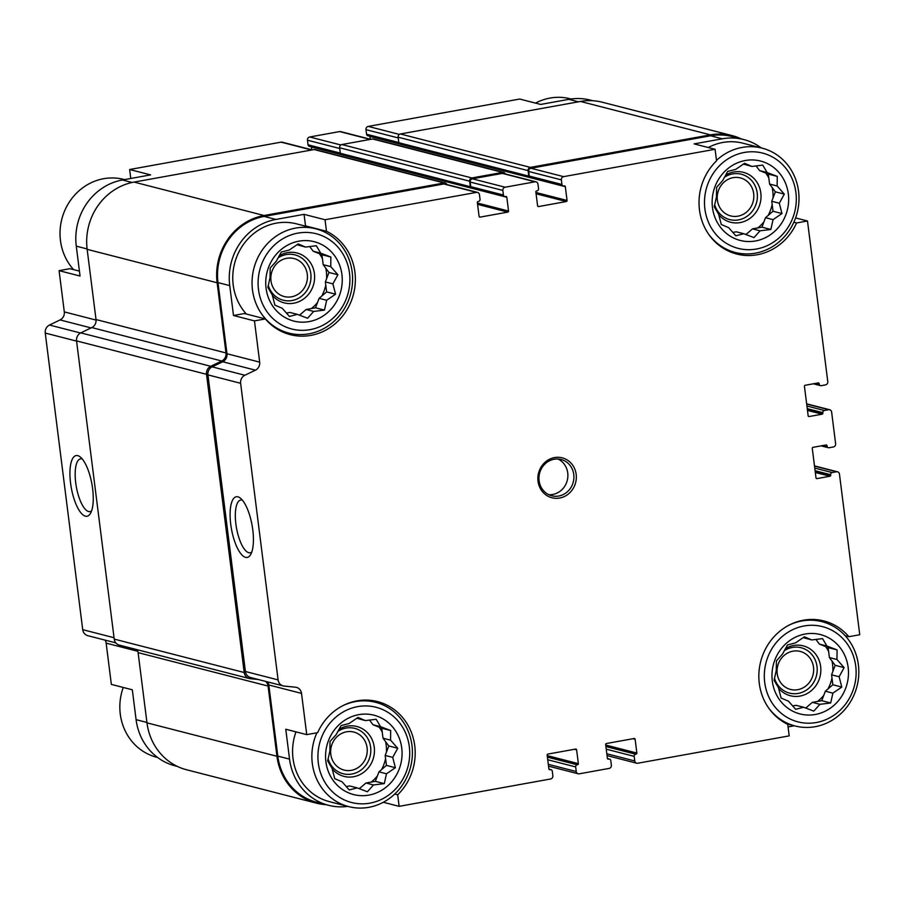 <?xml version="1.0" encoding="UTF-8"?>
<svg xmlns="http://www.w3.org/2000/svg" width="905" height="905" viewBox="0 0 905 905"><rect width="100%" height="100%" fill="white"/><g stroke="black" fill="none" stroke-linecap="round" stroke-linejoin="round"><path stroke-width="1.36" d="M309.68 246.522L313.175 251.217L321.931 254.724L323.187 264.69L328.968 272.462L325.37 281.93L326.626 291.885L319.126 298.333L315.517 307.802L306.128 309.499L299.521 315.189M296.964 244.723L305.539 247.076L316.331 245.741L320.709 253.162L330.868 257.031L330.732 266.624L337.916 274.758L332.904 283.865L335.563 294.182L326.66 300.268L324.465 310.098L313.673 311.433L307.576 318.243L297.417 314.374L289.43 316.433L282.247 308.3L274.894 305.143L272.235 294.826L267.846 287.417L270.052 277.586L270.199 267.993L276.297 261.183L281.297 252.065L289.283 250.018L298.186 243.931L305.539 247.076M297.417 314.374L289.872 312.44L286.376 313.073M309.08 321.603A40.974 38.078 104.4 0 0 334.296 255.334A40.974 38.078 104.4 0 0 268.615 267.19A40.974 38.078 104.4 0 0 309.08 321.603M369.5 720.041L372.984 724.735L381.752 728.242L383.007 738.197L388.788 745.969L385.179 755.437L386.446 765.404L378.946 771.841L375.337 781.32L365.948 783.017L359.33 788.696M356.774 718.231L365.36 720.595L376.152 719.26L380.53 726.67L390.689 730.539L390.541 740.132L397.736 748.277L392.725 757.383L395.383 767.7L386.48 773.786L384.286 783.617L373.494 784.952L367.396 791.762L357.237 787.893L349.251 789.941L342.067 781.807L334.714 778.662L332.045 768.345L327.667 760.924L329.873 751.093L330.02 741.5L336.117 734.69L341.117 725.584L349.104 723.525L358.007 717.439L365.36 720.595M357.237 787.893L349.692 785.947L346.196 786.581M368.901 795.11A40.974 38.078 104.4 0 0 394.116 728.842A40.974 38.078 104.4 0 0 328.436 740.709A40.974 38.078 104.4 0 0 368.901 795.11M815.903 639.405L819.387 644.089L828.143 647.607L829.399 657.562L835.191 665.333L831.582 674.802L832.838 684.757L825.337 691.205L821.74 700.674L812.351 702.371L805.733 708.061M803.176 637.595L811.762 639.948L822.543 638.613L826.932 646.034L837.091 649.903L836.944 659.496L844.127 667.63L839.127 676.748L841.786 687.065L832.883 693.151L830.677 702.981L819.896 704.316L813.787 711.115L803.629 707.246L795.653 709.305L788.459 701.171L781.106 698.027L778.447 687.71L774.069 680.289L776.264 670.458L776.411 660.865L782.508 654.055L787.52 644.948L795.506 642.889L804.409 636.803L811.762 639.948M803.629 707.246L796.095 705.312L792.599 705.945M815.303 714.475A40.974 38.078 104.4 0 0 840.519 648.206A40.974 38.078 104.4 0 0 774.838 660.073A40.974 38.078 104.4 0 0 815.303 714.475M756.082 165.886L759.567 170.581L768.322 174.088L769.589 184.043L775.37 191.826L771.761 201.295L773.017 211.25L765.517 217.698L761.92 227.166L752.53 228.863L745.912 234.542M743.356 164.088L751.942 166.441L762.734 165.106L767.112 172.516L777.271 176.385L777.124 185.989L784.307 194.123L779.307 203.229L781.965 213.546L773.062 219.632L770.856 229.463L760.076 230.798L753.978 237.608L743.82 233.739L735.833 235.798L728.649 227.653L721.285 224.508L718.627 214.191L714.249 206.781L716.455 196.951L716.59 187.346L722.688 180.548L727.699 171.43L735.686 169.382L744.589 163.296L751.942 166.441M743.82 233.739L736.274 231.793L732.779 232.427M755.483 240.968A40.974 38.078 104.4 0 0 780.698 174.688A40.974 38.078 104.4 0 0 715.018 186.554A40.974 38.078 104.4 0 0 755.483 240.968M244.384 313.526L265.357 318.922L254.463 320.89L233.501 315.494L244.384 313.526M306.603 226.431A55.024 51.133 104.4 0 0 305.528 225.899L326.49 231.284L325.031 219.745L304.069 214.349L275.889 219.44L264.158 216.419L443.801 183.975A2.806 2.613 -75.6 0 1 444.841 184.009L477.546 192.414A2.806 2.613 -75.6 0 1 479.446 194.666L480.035 199.27A1.878 1.742 -75.6 0 1 478.53 201.419L478.1 201.498A0.939 0.871 -75.6 0 0 477.342 202.573L479.084 216.363A0.939 0.871 -75.6 0 0 480.069 217.121L507.807 212.109L477.569 204.338M305.528 225.899L304.069 214.349M761.241 147.911A57.603 53.519 -75.6 0 0 743.774 139.562A57.603 53.519 -75.6 0 0 722.292 138.804L694.124 143.895L715.086 149.28L716.545 160.83A55.024 51.133 104.4 0 0 700.312 214.836A55.024 51.133 104.4 0 0 736.693 254.034A55.024 51.133 104.4 0 0 796.592 222.958L807.486 220.99L795.597 217.935M793.843 222.245L796.592 222.958M87.095 248.943L76.28 246.16L80.047 276.048L59.085 270.652L69.968 268.683L79.425 271.115M130.784 178.477L129.653 169.507L150.615 174.891L122.435 179.982A57.603 53.519 -75.6 0 0 76.28 246.16M578.431 101.813L568.838 99.346L540.67 104.437L519.708 99.041L368.233 126.406A2.806 2.613 -75.6 0 0 365.982 129.641L366.559 134.234A1.878 1.742 -75.6 0 0 367.826 135.739L399.41 143.861M105.071 640.118A7.489 6.957 -75.6 0 1 106.145 643.15L111.36 684.406L132.322 689.791L136.089 719.667A57.603 53.519 -75.6 0 0 175.061 765.834L177.414 766.433M394.727 794.036L397.68 794.794L399.128 806.344L383.301 802.271M397.68 794.794A55.024 51.133 104.4 0 0 413.902 740.788A55.024 51.133 104.4 0 0 377.521 701.59A55.024 51.133 104.4 0 0 317.621 732.665L306.738 734.634L285.776 729.249L289.543 759.125L277.812 756.105L268.819 684.983A7.489 6.957 -75.6 0 0 267.744 681.94M845.213 635.763L848.867 636.701A55.024 51.133 104.4 0 0 823.923 620.954A55.024 51.133 104.4 0 0 762.157 656.702A55.024 51.133 104.4 0 0 787.735 724.339L789.194 735.878L637.72 763.243A2.806 2.613 -75.6 0 1 634.767 760.958L634.19 756.365A1.878 1.742 -75.6 0 1 635.695 754.204L605.886 746.354M848.867 636.701L859.75 634.733L839.455 474.062A2.806 2.613 -75.6 0 0 837.555 471.81L814.477 465.883M96.066 320.065L64.3 311.897L59.085 270.652M129.653 169.507L281.116 142.142A2.806 2.613 -75.6 0 1 282.168 142.187L312.202 149.902M568.838 99.346A57.603 53.519 -75.6 0 1 590.32 100.104L592.684 100.704M311.784 149.8L311.433 147.017A0.939 0.871 -75.6 0 0 311.399 146.836M340.902 154.427L309.318 146.305A1.878 1.742 -75.6 0 1 308.051 144.8L307.474 140.207A2.806 2.613 -75.6 0 1 309.725 136.983L339.624 131.576A2.806 2.613 -75.6 0 1 340.676 131.61L370.711 139.336M370.292 139.223L369.941 136.44A0.939 0.871 -75.6 0 0 369.907 136.27M115.817 642.878L87.785 635.672A7.489 6.957 -75.6 0 1 82.717 629.665L45.25 333.063A7.489 6.957 -75.6 0 1 49.492 325.031L60.058 319.929A7.489 6.957 -75.6 0 0 64.3 311.897M472.342 188.217L472.263 188.229A1.878 1.742 -75.6 0 1 470.295 186.702L469.605 181.192A2.806 2.613 -75.6 0 1 471.856 177.957L502.626 172.403A2.806 2.613 -75.6 0 1 505.375 173.964M507.807 212.109A0.939 0.871 -75.6 0 0 508.553 211.035L506.811 197.245A0.939 0.871 -75.6 0 0 505.827 196.487L505.397 196.566A1.878 1.742 -75.6 0 1 504.696 196.532L471.991 188.127A1.878 1.742 -75.6 0 1 470.724 186.634L470.148 182.029A2.806 2.613 -75.6 0 1 472.399 178.805L502.309 173.398A2.806 2.613 -75.6 0 1 503.35 173.443L536.054 181.848A2.806 2.613 -75.6 0 1 537.955 184.1L538.543 188.693A1.878 1.742 -75.6 0 1 537.038 190.842L536.608 190.921A0.939 0.871 -75.6 0 0 535.851 192.007L537.593 205.797A0.939 0.871 -75.6 0 0 538.577 206.555L566.315 201.544L536.077 193.772M530.85 177.651L530.771 177.663A1.878 1.742 -75.6 0 1 528.803 176.136L528.113 170.626A2.806 2.613 -75.6 0 1 530.364 167.391L710.436 134.868A58.542 54.391 -75.6 0 1 732.269 135.637A58.542 54.391 -75.6 0 1 741.421 138.951M566.315 201.544A0.939 0.871 -75.6 0 0 567.062 200.469L565.32 186.679A0.939 0.871 -75.6 0 0 564.335 185.91L563.906 185.989A1.878 1.742 -75.6 0 1 563.204 185.966L530.5 177.561A1.878 1.742 -75.6 0 1 529.233 176.056L528.656 171.464A2.806 2.613 -75.6 0 1 530.907 168.24L710.549 135.784A57.603 53.519 -75.6 0 1 732.043 136.542L743.774 139.562M92.627 488.723A30.804 10.475 -100.2 0 0 80.217 456.946A30.804 10.475 -100.2 0 0 71.28 487.75A30.804 10.475 -100.2 0 0 90.432 513.486A30.804 10.475 -100.2 0 0 92.627 488.723M807.486 220.99L827.781 381.661A2.806 2.613 -75.6 0 1 825.53 384.885L821.197 385.677A1.878 1.742 -75.6 0 1 819.229 384.15L817.023 383.132M837.555 471.81A2.806 2.613 -75.6 0 0 836.503 471.777L832.17 472.557A1.878 1.742 -75.6 0 0 830.666 474.706L830.722 475.17A0.939 0.871 -75.6 0 1 829.976 476.245L816.977 478.598A0.939 0.871 -75.6 0 1 815.993 477.829L812.271 448.416A0.939 0.871 -75.6 0 1 813.029 447.33L826.027 444.989A0.939 0.871 -75.6 0 1 827.012 445.746L827.068 446.21A1.878 1.742 -75.6 0 0 829.037 447.737L833.369 446.957A2.806 2.613 -75.6 0 0 835.62 443.722L831.616 412.001A2.806 2.613 -75.6 0 0 828.663 409.716L824.331 410.497A1.878 1.742 -75.6 0 0 822.826 412.646L822.883 413.11A0.939 0.871 -75.6 0 1 822.136 414.185L809.138 416.538A0.939 0.871 -75.6 0 1 808.154 415.768L804.432 386.344A0.939 0.871 -75.6 0 1 805.19 385.27L818.188 382.928A0.939 0.871 -75.6 0 1 819.172 383.686M399.128 806.344L550.602 778.979A2.806 2.613 -75.6 0 0 552.853 775.755L552.276 771.162A1.878 1.742 -75.6 0 0 550.308 769.635L549.878 769.714A0.939 0.871 -75.6 0 1 548.894 768.945L547.152 755.155A0.939 0.871 -75.6 0 1 547.898 754.08L575.637 749.068A0.939 0.871 -75.6 0 1 576.621 749.826L578.363 763.628A0.939 0.871 -75.6 0 1 577.616 764.702L577.186 764.782A1.878 1.742 -75.6 0 0 575.682 766.931L576.259 771.524A2.806 2.613 -75.6 0 0 579.211 773.82L609.11 768.413A2.806 2.613 -75.6 0 0 611.361 765.189L610.784 760.585A1.878 1.742 -75.6 0 0 608.816 759.057L608.386 759.137A0.939 0.871 -75.6 0 1 607.402 758.379L605.66 744.589A0.939 0.871 -75.6 0 1 606.407 743.514L634.145 738.503A0.939 0.871 -75.6 0 1 635.129 739.261L636.871 753.051A0.939 0.871 -75.6 0 1 636.125 754.125M471.562 188.206L341.592 154.789A1.878 1.742 -75.6 0 1 340.325 153.284L339.624 147.775A2.806 2.613 -75.6 0 1 341.875 144.54L372.645 138.985A2.806 2.613 -75.6 0 1 373.697 139.019L503.666 172.436M530.07 177.64L400.101 144.223A1.878 1.742 -75.6 0 1 398.834 142.719L398.132 137.198A2.806 2.613 -75.6 0 1 400.383 133.974L580.467 101.451A58.542 54.391 -75.6 0 1 602.3 102.22L732.269 135.637M326.162 804.681A58.542 54.391 -75.6 0 1 316.535 803.176L186.566 769.759A58.542 54.391 -75.6 0 1 146.972 722.846L138.103 652.641A7.489 6.957 -75.6 0 0 137.074 649.677M316.535 803.176A58.542 54.391 -75.6 0 1 276.941 756.263L268.072 686.058L138.103 652.641M265.584 681.386A7.489 6.957 -75.6 0 1 268.072 686.058M258.264 679.497L250.233 678.693A7.489 6.957 -75.6 0 1 244.203 672.517L206.521 374.319A7.489 6.957 -75.6 0 1 210.763 366.287L221.748 360.993L91.778 327.576L80.794 332.87A7.489 6.957 -75.6 0 0 76.552 340.902L114.222 639.1A7.489 6.957 -75.6 0 0 119.29 645.107L249.271 678.524M446.866 184.53A2.806 2.613 -75.6 0 0 444.117 182.968L264.034 215.503A58.542 54.391 -75.6 0 0 217.121 282.756L225.99 352.961A7.489 6.957 -75.6 0 1 221.748 360.993M225.99 352.961L96.02 319.544A7.489 6.957 -75.6 0 1 91.778 327.576M96.02 319.544L87.152 249.339A58.542 54.391 -75.6 0 1 134.064 182.086L314.137 149.551A2.806 2.613 -75.6 0 1 315.189 149.597L445.158 183.014M347.837 806.389A57.603 53.519 -75.6 0 1 328.515 805.292L316.773 802.271A57.603 53.519 -75.6 0 1 277.812 756.105M306.738 734.634L301.523 693.388A7.489 6.957 -75.6 0 0 295.494 687.212L284.136 686.081A7.489 6.957 -75.6 0 1 283.175 685.9L250.47 677.494A7.489 6.957 -75.6 0 1 245.402 671.487L207.924 374.885A7.489 6.957 -75.6 0 1 212.166 366.853L222.732 361.762A7.489 6.957 -75.6 0 0 226.974 353.731L217.992 282.598A57.603 53.519 -75.6 0 1 264.158 216.419M328.515 805.292A57.603 53.519 -75.6 0 1 289.543 759.125M283.175 685.9A7.489 6.957 -75.6 0 1 278.095 679.904L240.628 383.29A7.489 6.957 -75.6 0 1 244.87 375.258L255.436 370.168L222.732 361.762M252.789 529.9A30.804 10.475 -100.2 0 0 240.379 498.135A30.804 10.475 -100.2 0 0 231.442 528.927A30.804 10.475 -100.2 0 0 250.595 554.663A30.804 10.475 -100.2 0 0 252.789 529.9M254.463 320.89L259.678 362.136A7.489 6.957 -75.6 0 1 255.436 370.168M275.889 219.44A57.603 53.519 -75.6 0 0 229.734 285.618L233.501 315.494M325.031 219.745L476.505 192.38A2.806 2.613 -75.6 0 1 477.546 192.414M504.696 196.532A1.878 1.742 -75.6 0 1 503.429 195.039L502.852 190.435A2.806 2.613 -75.6 0 1 505.103 187.211L535.013 181.815A2.806 2.613 -75.6 0 1 536.054 181.848M563.204 185.966A1.878 1.742 -75.6 0 1 561.937 184.473L561.36 179.869A2.806 2.613 -75.6 0 1 563.611 176.645L715.086 149.28M788.051 726.907L794.341 725.776M559.663 498.044A20.611 19.141 104.4 0 0 572.345 464.718A20.611 19.141 104.4 0 0 539.312 470.679A20.611 19.141 104.4 0 0 559.663 498.044M265.357 318.922A55.024 51.133 104.4 0 0 290.301 334.669A55.024 51.133 104.4 0 0 352.056 298.922A55.024 51.133 104.4 0 0 326.49 231.284M82.253 458.993A26.799 9.118 -100.2 0 0 80.545 458.846A26.799 9.118 -100.2 0 0 76.337 486.845A26.799 9.118 -100.2 0 0 90.07 511.597A26.799 9.118 -100.2 0 0 91.62 510.861M242.416 500.171A26.799 9.118 -100.2 0 0 240.707 500.024A26.799 9.118 -100.2 0 0 236.499 528.022A26.799 9.118 -100.2 0 0 250.233 552.774A26.799 9.118 -100.2 0 0 251.782 552.039M295.98 731.874A53.859 50.047 104.4 0 0 329.443 801.66L348.73 806.615A53.859 50.047 104.4 0 0 368.821 807.328A53.859 50.047 104.4 0 0 412.307 756.218A53.859 50.047 104.4 0 0 375.552 702.291A53.859 50.047 104.4 0 0 342.746 705.742M315.732 228.784A53.859 50.047 104.4 0 0 253.864 268.48A53.859 50.047 104.4 0 0 288.91 333.108A53.859 50.047 104.4 0 0 309.001 333.809A53.859 50.047 104.4 0 0 352.486 282.711A53.859 50.047 104.4 0 0 315.732 228.784L296.444 223.829A53.859 50.047 104.4 0 0 240.006 249.882A53.859 50.047 104.4 0 0 246.364 314.035M708.276 147.526A53.859 50.047 -75.6 0 1 722.756 142.481A53.859 50.047 -75.6 0 1 742.847 143.182L762.134 148.149A53.859 50.047 104.4 0 0 716.489 160.389M123.238 687.461A53.859 50.047 104.4 0 0 156.701 757.247L157.606 757.474M768.051 707.144A53.859 50.047 104.4 0 0 795.133 725.98A53.859 50.047 104.4 0 0 815.224 726.681A53.859 50.047 104.4 0 0 858.709 675.583A53.859 50.047 104.4 0 0 821.955 621.656A53.859 50.047 104.4 0 0 789.149 625.106M816.31 722.518A49.175 45.691 104.4 0 0 846.582 642.991A49.175 45.691 104.4 0 0 767.757 657.234A49.175 45.691 104.4 0 0 816.31 722.518M316.886 732.801A53.859 50.047 104.4 0 0 348.73 806.615M369.919 803.154A49.175 45.691 104.4 0 0 400.18 723.638A49.175 45.691 104.4 0 0 321.365 737.869A49.175 45.691 104.4 0 0 369.919 803.154M797.78 689.678A19.616 18.224 104.4 0 0 813.618 671.069A19.616 18.224 104.4 0 0 800.235 651.43A19.616 18.224 104.4 0 0 777.7 665.888A19.616 18.224 104.4 0 0 790.461 689.418A19.616 18.224 104.4 0 0 797.78 689.678M774.476 678.139A23.417 21.754 104.4 0 0 798.255 693.411A23.417 21.754 104.4 0 0 815.993 661.985A23.417 21.754 104.4 0 0 784.171 650.819M778.549 688.185A25.759 23.937 104.4 0 0 799.997 696.081A25.759 23.937 104.4 0 0 819.67 661.985A25.759 23.937 104.4 0 0 785.336 648.704M774.103 680.119A25.759 23.937 104.4 0 0 774.318 680.741M805.224 707.868A38.632 35.895 104.4 0 0 806.378 707.506M817.6 701.42A38.632 35.895 104.4 0 0 823.788 695.3M827.996 688.92A38.632 35.895 104.4 0 0 831.978 677.969M832.826 671.544A38.632 35.895 104.4 0 0 832 661.046M828.641 651.521A38.632 35.895 104.4 0 0 825.632 646.589M351.378 770.313A19.616 18.224 104.4 0 0 367.215 751.704A19.616 18.224 104.4 0 0 353.832 732.066A19.616 18.224 104.4 0 0 331.298 746.523A19.616 18.224 104.4 0 0 344.07 770.065A19.616 18.224 104.4 0 0 351.378 770.313M328.074 758.775A23.417 21.754 104.4 0 0 351.853 774.047A23.417 21.754 104.4 0 0 369.602 742.62A23.417 21.754 104.4 0 0 337.78 731.455M332.158 768.82A25.759 23.937 104.4 0 0 353.595 776.728A25.759 23.937 104.4 0 0 373.267 742.632A25.759 23.937 104.4 0 0 338.934 729.34M327.701 760.754A25.759 23.937 104.4 0 0 327.915 761.376M358.833 788.504A38.632 35.895 104.4 0 0 359.975 788.142M371.208 782.067A38.632 35.895 104.4 0 0 377.385 775.936M381.605 769.555A38.632 35.895 104.4 0 0 385.587 758.605M386.424 752.191A38.632 35.895 104.4 0 0 385.598 741.693M382.238 732.156A38.632 35.895 104.4 0 0 379.229 727.235M570.998 99.007L570.105 98.769A53.859 50.047 104.4 0 0 535.534 103.113M124.494 179.609L123.714 179.416A53.859 50.047 104.4 0 0 67.264 205.48A53.859 50.047 104.4 0 0 73.622 269.622M708.242 233.626A53.859 50.047 104.4 0 0 735.313 252.472A53.859 50.047 104.4 0 0 755.404 253.174A53.859 50.047 104.4 0 0 798.889 202.075A53.859 50.047 104.4 0 0 762.134 148.149M756.501 249.011A49.175 45.691 104.4 0 0 786.762 169.484A49.175 45.691 104.4 0 0 707.936 183.726A49.175 45.691 104.4 0 0 756.501 249.011M310.098 329.646A49.175 45.691 104.4 0 0 340.359 250.119A49.175 45.691 104.4 0 0 261.545 264.362A49.175 45.691 104.4 0 0 310.098 329.646M737.96 216.171A19.616 18.224 104.4 0 0 753.797 197.561A19.616 18.224 104.4 0 0 740.414 177.923A19.616 18.224 104.4 0 0 717.88 192.38A19.616 18.224 104.4 0 0 730.64 215.91A19.616 18.224 104.4 0 0 737.96 216.171M714.656 204.632A23.417 21.754 104.4 0 0 738.435 219.904A23.417 21.754 104.4 0 0 756.184 188.478A23.417 21.754 104.4 0 0 724.351 177.312M718.74 214.677A25.759 23.937 104.4 0 0 740.177 222.573A25.759 23.937 104.4 0 0 759.849 188.478A25.759 23.937 104.4 0 0 725.516 175.185M714.283 206.612A25.759 23.937 104.4 0 0 714.498 207.234M745.415 234.35A38.632 35.895 104.4 0 0 746.557 233.999M757.79 227.913A38.632 35.895 104.4 0 0 763.967 221.793M768.187 215.413A38.632 35.895 104.4 0 0 772.169 204.462M773.006 198.037A38.632 35.895 104.4 0 0 772.18 187.539M768.82 178.002A38.632 35.895 104.4 0 0 765.811 173.081M291.568 296.806A19.616 18.224 104.4 0 0 307.406 278.197A19.616 18.224 104.4 0 0 294.012 258.559A19.616 18.224 104.4 0 0 271.477 273.016A19.616 18.224 104.4 0 0 284.249 296.546A19.616 18.224 104.4 0 0 291.568 296.806M268.253 285.267A23.417 21.754 104.4 0 0 292.032 300.539A23.417 21.754 104.4 0 0 309.781 269.113A23.417 21.754 104.4 0 0 277.959 257.948M272.337 295.313A25.759 23.937 104.4 0 0 293.774 303.209A25.759 23.937 104.4 0 0 313.447 269.113A25.759 23.937 104.4 0 0 279.113 255.832M267.88 287.247A25.759 23.937 104.4 0 0 268.095 287.869M299.012 314.997A38.632 35.895 104.4 0 0 300.166 314.635M311.388 308.548A38.632 35.895 104.4 0 0 317.565 302.428M321.784 296.048A38.632 35.895 104.4 0 0 325.766 285.098M326.603 278.672A38.632 35.895 104.4 0 0 325.789 268.174M322.429 258.649A38.632 35.895 104.4 0 0 319.408 253.717M548.826 494.718A18.733 17.41 104.4 0 0 552.729 494.481A18.733 17.41 104.4 0 0 567.673 478.372A18.733 17.41 104.4 0 0 558.012 459.016M558.758 496.031A18.733 17.41 104.4 0 0 573.883 478.259A18.733 17.41 104.4 0 0 561.1 459.491A18.733 17.41 104.4 0 0 539.584 473.304A18.733 17.41 104.4 0 0 551.779 495.782A18.733 17.41 104.4 0 0 558.758 496.031M752.53 228.863L760.076 230.798M759.567 170.581L767.112 172.516M768.322 174.088L777.271 176.385M769.589 184.043L777.124 185.989M775.37 191.826L784.307 194.123M771.761 201.295L779.307 203.229M773.017 211.25L781.965 213.546M765.517 217.698L773.062 219.632M761.92 227.166L770.856 229.463M812.351 702.371L819.896 704.316M819.387 644.089L826.932 646.034M828.143 647.607L837.091 649.903M829.399 657.562L836.944 659.496M835.191 665.333L844.127 667.63M831.582 674.802L839.127 676.748M832.838 684.757L841.786 687.065M825.337 691.205L832.883 693.151M821.74 700.674L830.677 702.981M365.948 783.017L373.494 784.952M372.984 724.735L380.53 726.67M381.752 728.242L390.689 730.539M383.007 738.197L390.541 740.132M388.788 745.969L397.736 748.277M385.179 755.437L392.725 757.383M386.446 765.404L395.383 767.7M378.946 771.841L386.48 773.786M375.337 781.32L384.286 783.617M306.128 309.499L313.673 311.433M313.175 251.217L320.709 253.162M321.931 254.724L330.868 257.031M323.187 264.69L330.732 266.624M328.968 272.462L337.916 274.758M325.37 281.93L332.904 283.865M326.626 291.885L335.563 294.182M319.126 298.333L326.66 300.268M315.517 307.802L324.465 310.098M146.915 722.45L136.089 719.667M137.809 651.295L106.145 643.15M132.119 182.471L122.435 179.982M311.671 150.004L281.116 142.142M399.354 134.415L368.233 126.406M114.053 637.72L82.717 629.665M76.574 341.117L45.25 333.063M80.534 333.006L49.492 325.031M91.088 327.915L60.058 319.929M480.069 217.121L479.412 216.951M508.553 211.035L477.399 203.025M506.811 197.245L471.833 188.251M341.332 154.698L311.433 147.017M340.303 153.092L308.051 144.8M339.714 148.499L307.474 140.207M340.846 144.981L309.725 136.983M370.179 139.427L339.624 131.576M538.577 206.555L537.921 206.385M567.062 200.469L535.907 192.46M565.32 186.679L530.341 177.685M399.84 144.133L369.941 136.44M398.811 142.526L366.559 134.234M398.223 137.922L365.982 129.641M819.229 384.15L816.005 383.313M809.138 416.538L808.47 416.368M822.136 414.185L807.475 410.418M822.883 413.11L807.305 409.105M822.826 412.646L807.249 408.641M827.068 446.21L823.844 445.384M827.012 445.746L824.862 445.192M816.977 478.598L816.31 478.428M829.976 476.245L815.315 472.478M830.722 475.17L815.145 471.166M830.666 474.706L815.088 470.702M635.695 754.204L605.909 746.546M636.871 753.051L605.717 745.041M635.129 739.261L632.98 738.706M608.386 759.137L607.719 758.967M608.816 759.057L607.515 758.729M577.186 764.782L547.401 757.123M577.616 764.702L547.378 756.919M578.363 763.628L547.208 755.607M576.621 749.826L574.471 749.283M549.878 769.714L549.211 769.544M550.308 769.635L549.007 769.295M276.941 756.263L146.972 722.846M244.203 672.517L114.222 639.1M206.521 374.319L76.552 340.902M210.763 366.287L80.794 332.87M217.121 282.756L87.152 249.339M264.034 215.503L134.064 182.086M444.117 182.968L314.137 149.551M470.295 186.702L340.325 153.284M469.605 181.192L339.624 147.775M471.856 177.957L341.875 144.54M502.626 172.403L372.645 138.985M528.803 176.136L398.834 142.719M528.113 170.626L398.132 137.198M530.364 167.391L400.383 133.974M710.436 134.868L580.467 101.451M301.523 693.388L268.819 684.983M278.095 679.904L245.402 671.487M240.628 383.29L207.924 374.885M244.87 375.258L212.166 366.853M259.678 362.136L226.974 353.731M229.734 285.618L217.992 282.598M476.505 192.38L443.801 183.975M503.429 195.039L470.724 186.634M502.852 190.435L470.148 182.029M505.103 187.211L472.399 178.805M535.013 181.815L502.309 173.398M561.937 184.473L529.233 176.056M561.36 179.869L528.656 171.464M563.611 176.645L530.907 168.24M722.292 138.804L710.549 135.784M824.331 410.497L806.921 406.017M828.663 409.716L806.672 404.06M832.17 472.557L814.76 468.089M836.503 471.777L814.511 466.12M634.767 760.958L606.825 753.775M634.19 756.365L606.237 749.17M576.259 771.524L548.317 764.34M575.682 766.931L547.729 759.748M820.496 385.643L813.324 383.799M829.715 409.75L806.638 403.822M828.335 447.715L821.163 445.871M636.668 763.209L607.051 755.596M609.518 759.091L607.436 758.548M578.159 773.775L548.543 766.162M551.009 769.657L548.928 769.126M786.649 723.796L795.133 725.98M813.471 619.473L821.955 621.656M367.068 700.108L375.552 702.291M726.828 250.289L735.313 252.472M280.426 330.925L288.91 333.108"/></g></svg>
